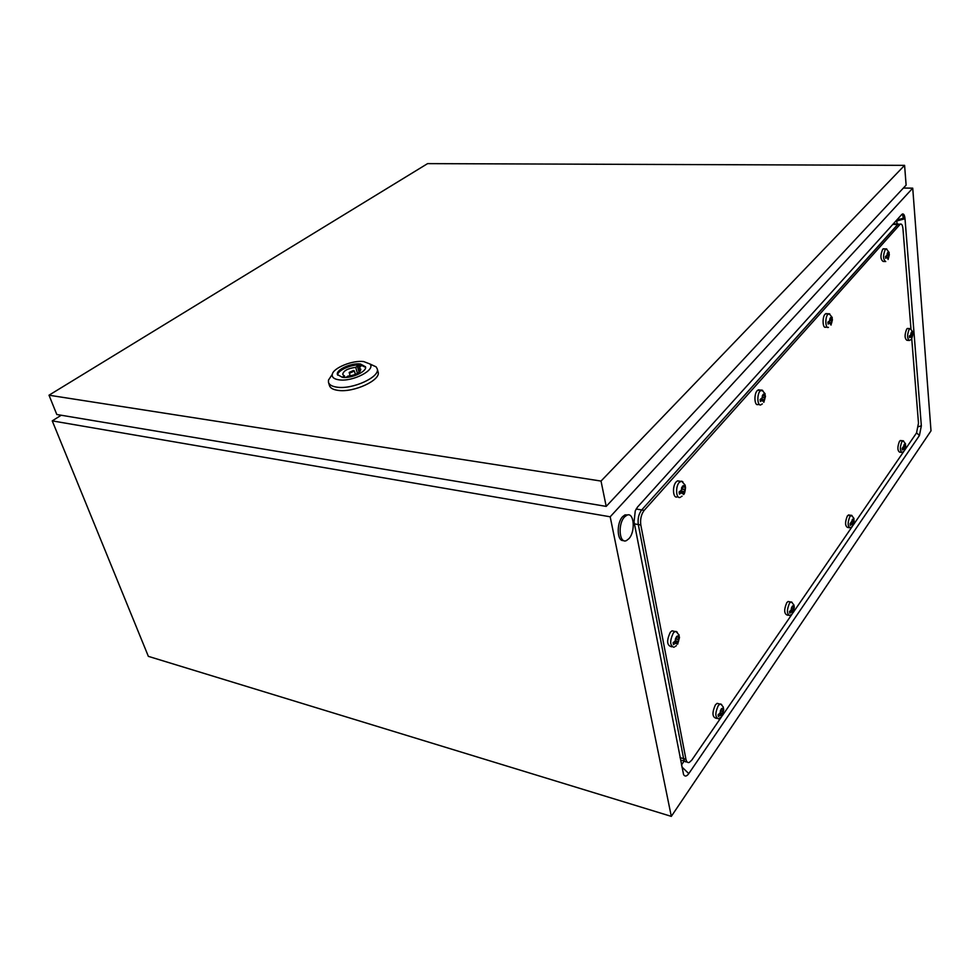 <?xml version="1.0" encoding="UTF-8"?>
<svg xmlns="http://www.w3.org/2000/svg" width="980" height="980" viewBox="0 0 980 980"><rect width="100%" height="100%" fill="white"/><g stroke="black" fill="none" stroke-linecap="round" stroke-linejoin="round"><path stroke-width="1.47" d="M684.187 761.043L681.467 764.964M896.651 220.169L897.104 223.979M61.201 415.238L52.246 420.873L148.36 656.355L671.312 816.377L931 430.845L912.735 188.16L903.389 188.038M52.246 420.873L610.185 516.791L671.312 816.377M688.781 773.624L919.424 435.512L921.347 425.835L905.018 218.724C904.516 214.547 903.438 213.126 901.784 214.473L637.453 507.138L635.273 510.801L634.048 521.838L683.562 774.555C684.91 776.797 686.649 776.491 688.781 773.624L681.847 766.899M610.185 516.791L912.735 188.16M902.421 213.983L903.401 218.209L896.786 220.01M624.554 516.95L626.869 515.211C634.072 511.597 635.726 531.662 628.878 538.718L626.465 540.568C619.299 544.255 617.596 523.933 624.554 516.95M623.549 540.507C616.984 541.94 616.249 523.038 622.668 516.632L624.995 514.892L627.886 514.929M369.95 364.107L376.087 366.839L377.178 368.725C380.595 376.749 352.714 389.709 337.01 387.174C332.085 386.488 329.243 384.871 328.471 382.31L328.484 380.105L331.767 375.144M377.178 368.725L378.072 371.885C381.49 379.946 353.658 392.919 337.953 390.359C333.041 389.673 330.187 388.043 329.427 385.471L328.545 382.555M339.031 379.836C334.021 379.101 331.767 377.276 332.281 374.348C333.286 367.868 352.665 360.04 363.654 361.571L369.779 363.911C376.516 369.607 352.825 382.016 339.031 379.836M337.684 375.156C337.034 370.416 352.163 363.849 360.726 365.087L365.565 367.304M360.407 363.984L365.491 366.753C367.402 371.359 351.404 378.746 342.388 377.337L337.426 374.568C335.65 369.889 351.428 362.674 360.407 363.984M353.462 370.477L349.174 372.449L350.105 372.976L354.393 370.991L353.462 370.477M49 395.21L56.816 414.503L606.204 506.391L906.12 185.11L904.589 165.351L427.586 163.623L49 395.21L601.022 481.07L904.589 165.351M601.022 481.07L606.204 506.391M344.421 375.732L342.78 376.945L346.161 377.361L347.802 376.136C355.703 375.12 360.052 372.817 360.836 369.215L359.084 367.745L360.701 366.545L357.333 366.165L355.728 367.353C347.876 368.37 343.551 370.673 342.731 374.262L344.85 377.202M360.126 371.346L359.084 367.745M359.096 372.327L357.333 366.165M357.467 373.429L355.728 367.353M911.731 338.59L918.481 423.14L916.545 432.915L904.528 450.396M904.013 451.143L852.87 525.599M852.355 526.358L792.808 613.051M792.281 613.811L722.076 716.025M721.55 716.772L691.708 760.223L689.246 762.452C687.617 762.955 686.514 761.889 685.939 759.267L640.81 524.986C640.087 519.216 641.214 514.341 644.191 510.347L900.351 224.065C901.723 223.71 902.592 225.278 902.96 228.781L910.959 328.913M680.034 757.626L683.611 758.63C684.199 761.24 685.302 762.305 686.943 761.803C685.302 762.305 684.199 761.24 683.611 758.63L638.311 524.545C637.576 518.788 638.703 513.924 641.692 509.931L897.656 224.518L900.351 224.065M685.939 759.267L683.611 758.63L638.311 524.545C637.576 518.788 638.703 513.924 641.692 509.931L898.305 224.016L893.772 223.881M673.983 647.278C669.83 645.783 669.622 641.006 673.333 632.933L675.061 631.5L677.229 632.088M679.079 634.918L678.111 637.294L677.45 635.947L675.588 638.36L675.085 641.239L673.125 642.647L673.505 644.656L675.967 642.586L676.629 643.933L678.491 641.52L679.079 634.918M679.458 636.963L678.552 636.731M671.937 646.812L670.957 646.592C666.804 645.097 666.584 640.32 670.295 632.272L672.023 630.826L674.069 631.279M676.898 637.037L677.989 637.257M676.898 637.024L678.111 637.294M675.6 638.813L676.261 637.87M675.636 638.666L678.491 639.303M675.612 638.96L678.417 639.597M674.975 641.373L675.624 640.442M675.636 640.883L678.491 641.52L676.629 643.933L675.465 643.248M674.706 641.655L677.474 642.268M674.056 642.157L675.967 642.586M680.328 497.301C676.077 499.531 675.147 486.595 679.287 482.344L681.615 481.156L682.864 481.817M685.106 485.076L684.138 487.158L683.464 485.615L681.578 487.758L681.578 490.074L679.091 491.948L679.471 494.128L681.958 492.254L682.631 493.785L684.505 491.642L685.486 487.305L685.106 485.076L681.615 481.156M678.27 496.983L677.254 496.823C672.978 499.041 672.035 486.117 676.188 481.878L677.523 480.862L679.581 481.168M684.224 487.06L685.473 487.244M681.615 488.861L683.232 487.023M681.615 488.885L684.505 489.339M681.627 489.179L684.444 489.62M680.439 492.021L681.566 490.098M681.59 491.188L684.505 491.642L682.631 493.785L681.455 492.842M680.573 491.776L683.489 492.23M679.336 491.85L681.958 492.254M760.97 404.789C757.393 406.737 756.658 394.45 760.162 390.885L762.771 390.432M765.111 393.776L764.4 395.491L763.873 393.985L762.305 395.773L762.281 397.905L760.125 399.485L760.407 401.531L762.562 399.963L763.089 401.457L764.645 399.668L765.111 393.776M759.5 404.63L758.055 404.471C754.465 406.406 753.73 394.144 757.234 390.591L759.672 389.979M763.175 395.295L764.29 395.418M763.126 395.357L764.4 395.491M762.317 396.79L763.322 395.369M763.359 395.614L765.392 395.822M762.33 397.292L764.682 397.537M762.33 397.549L764.62 397.794M761.056 399.803L761.877 398.358M761.901 399.375L764.645 399.668L763.089 401.457L762.134 400.452M760.174 399.705L763.8 400.097M828.443 327.345C825.405 329.047 824.854 317.373 827.843 314.36L829.791 313.955M832.13 317.312L831.591 318.733L831.175 317.287L829.852 318.794L829.803 320.779L827.916 322.126L828.125 324.062L830.011 322.726L830.44 324.172L831.751 322.665L832.228 317.79M827.377 327.271L825.687 327.149C822.637 328.851 822.073 317.177 825.074 314.163L826.875 313.661M830.33 318.574L831.505 318.659M830.195 318.635L831.591 318.733M829.852 319.75L830.354 318.647M830.403 319.113L832.339 319.247M829.852 320.534L831.8 320.68M829.803 320.766L831.751 320.913M828.786 322.628L829.154 321.465M829.154 322.469L831.751 322.665L830.44 324.172L829.656 323.13M830.134 322.91L831.052 322.971M828.014 322.579L830.011 322.726M885.749 261.562C883.005 259.553 882.858 255.486 885.32 249.361L886.802 249.03M886.312 248.834L889.154 252.485L888.676 253.538L888.333 252.142L887.206 253.428L887.145 255.29L885.467 256.454L885.626 258.291L887.304 257.127L887.647 258.524L888.762 257.226L889.166 252.877M884.952 261.525L883.139 261.452C880.371 259.43 880.236 255.376 882.698 249.263L884.058 248.846M887.268 253.404L888.603 253.465M887.206 253.489L888.676 253.538M887.194 254.322L887.341 253.489M887.402 254.09L889.228 254.175M887.133 255.302L888.836 255.376M886.949 255.511L888.787 255.596M886.3 257.079L886.312 256.062M887.341 257.164L888.762 257.226L888.235 258.267L886.998 257.471M887.414 257.434L888.174 257.458M885.577 257.054L887.304 257.127M909.428 340.501C907.064 338.7 906.99 334.927 909.22 329.17L910.653 328.741M910.224 328.557L912.772 331.877L912.343 332.967L912.037 331.718L911.008 333.053L910.947 334.78L909.391 335.969L909.526 337.659L911.082 336.471L911.388 337.72L912.405 336.385L912.784 332.318M908.717 340.44L906.941 340.305C904.552 338.504 904.491 334.731 906.721 328.998L908.068 328.496M911.412 332.845L912.27 332.906M911.302 332.894L912.343 332.967M911.069 333.261L912.809 333.384M910.984 334.548L912.478 334.658M910.947 334.744L912.429 334.854M909.746 336.373L910.065 335.65M910.053 336.201L912.405 336.385L911.388 337.72L910.8 336.826M911.155 336.618L911.866 336.667M909.465 336.348L911.082 336.471M902.053 452.466C899.824 450.861 899.799 447.211 901.967 441.527L903.572 440.951M903.119 440.743L905.495 443.805L902.127 448.387L902.274 449.979L903.817 448.681L904.124 449.832L905.14 448.338L905.52 444.283M901.318 452.368L899.603 452.16C897.361 450.555 897.325 446.917 899.505 441.233L901.037 440.596M904.32 444.945L905.005 445.018M904.307 444.981L905.067 445.079M904.222 445.067L905.545 445.226M903.719 446.488L905.202 446.672M903.719 446.696L905.165 446.868M902.262 448.497L905.14 448.338L904.124 449.832L903.536 449.085M902.286 448.436L904.601 448.73M902.151 448.485L903.817 448.681M850.126 527.852C847.565 526.297 847.516 522.426 849.991 516.252L852.024 515.566M853.874 518.261L850.077 523.749L850.26 525.415L851.988 523.92L852.367 525.084L853.543 523.369L853.984 518.788M849.182 527.693L847.553 527.436C844.981 525.88 844.932 522.022 847.394 515.86L849.354 515.088M851.853 521.323L853.592 521.593M851.853 521.544L853.556 521.813M851.253 523.014L853.543 523.369L852.367 525.084L851.669 524.386M850.603 523.491L852.918 523.859M850.285 523.651L851.988 523.92M789.709 615.538C786.756 614.068 786.683 609.952 789.5 603.202L790.811 602.014L792.134 602.357M793.947 605.015L793.335 606.988L792.881 605.812L791.497 607.821L791.081 610.271L789.513 611.447L789.745 613.186L791.693 611.459L792.159 612.635L794.241 606.963L793.947 605.015L791.399 601.928M788.459 615.293L786.989 614.999C784.024 613.517 783.951 609.401 786.769 602.676L788.079 601.487L789.317 601.72M792.428 606.792L793.249 606.951M792.416 606.816L793.335 606.988M791.497 608.323L793.58 608.727M791.497 608.568L793.518 608.972M791.154 610.148L793.543 610.626L792.159 612.635L791.313 612.01M790.591 610.797L792.795 611.238M790.101 611.14L791.693 611.459M718.499 718.842C715.082 717.458 714.996 713.06 718.242 705.637L719.982 704.069L721.709 704.571M723.387 707.168L723.032 708.883L722.481 709.495L722.015 708.344L720.374 710.721L720.349 712.754L718.132 714.788L718.45 716.601L720.668 714.567L721.243 715.755L722.885 713.367L723.387 707.168M716.858 718.426L715.633 718.107C712.203 716.723 712.117 712.325 715.363 704.914L717.103 703.346L718.757 703.763M721.574 709.275L722.481 709.495M723.069 708.822L723.706 708.981M720.386 710.708L722.897 711.333M720.374 710.978L722.836 711.603M720.361 712.73L722.885 713.367L721.243 715.755L720.227 715.216M719.773 713.587L721.99 714.151M896.847 220.953L905.018 218.724M918.407 426.68L921.347 425.835M916.582 432.854L919.424 435.512M634.452 523.884L640.81 524.986M636.143 509.012L644.191 510.347M893.111 224.383L899.701 224.579M675.085 641.239L676.445 636.718L677.45 635.947L678.613 636.645M678.993 638.654L678.491 641.52M681.076 490.662L682.448 486.227L683.464 485.615L684.64 486.582M685.02 488.751L684.505 491.642M761.852 398.395L763.028 394.438L763.873 393.985L764.817 395.014M765.098 397.059L764.645 399.668M829.448 321.195L830.464 317.618L831.947 318.329M832.155 320.264L831.751 322.665M886.839 255.633L887.733 252.399L888.983 253.195M889.13 255.033L888.762 257.226M910.665 335.148L911.498 332.024L912.613 332.612M912.748 334.29L912.405 336.385M903.401 447.493L904.222 444.32L905.348 444.675M905.483 446.268L905.14 448.338M851.485 522.72L852.416 519.253L853.739 519.461M853.911 521.127L853.543 523.369M791.081 610.271L792.134 606.436L792.881 605.812L793.714 606.449M793.947 608.188L793.543 610.626M719.908 713.403L721.121 709.14L722.015 708.344L723.032 708.883M723.338 710.696L722.885 713.367M626.869 515.211L624.995 514.892M332.281 374.348L328.484 380.105M350.179 375.904L349.174 372.449M355.385 374.434L354.393 370.991M369.779 363.911L376.087 366.839M681.823 760.382L684.677 761.178M677.645 644.191L679.483 637.527M676.016 631.365L679.164 635.199M675.061 631.5L672.023 630.826M676.42 645.636L674.987 646.629M683.599 494.557C684.469 494.03 685.106 491.764 685.51 487.795M680.622 481.315L677.523 480.862M682.08 496.137L681.333 496.627M763.824 402.327L765.454 396.398M761.864 390.003L765.135 393.813M761.142 390.138L758.214 389.832M762.33 403.895L761.705 404.287M831.003 325.091L832.424 319.811M829.129 313.674L832.179 317.422M828.578 313.784L825.809 313.588M888.088 259.467L889.338 254.69M885.883 248.92L883.262 248.81M911.829 338.333L912.919 333.96M909.857 328.631L907.358 328.447M910.665 339.705L909.808 340.244M904.601 450.163L905.655 445.888M902.764 440.792L900.302 440.51M903.646 451.413L902.421 452.221M852.955 525.341L854.144 520.625M851.448 515.26L853.923 518.359M850.995 515.333L848.398 514.941M851.975 526.615L850.603 527.546M792.881 612.782L794.253 607.49M790.811 602.014L788.079 601.487M791.889 614.068L790.321 615.158M722.15 715.731L723.755 709.692M720.753 703.971L723.399 707.192M719.982 704.069L717.103 703.346M721.158 717.029L719.308 718.34"/></g></svg>
